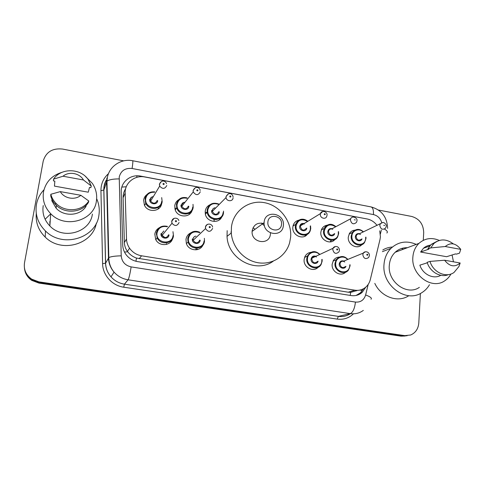 <?xml version="1.0" encoding="UTF-8"?>
<svg xmlns="http://www.w3.org/2000/svg" width="485" height="485" viewBox="0 0 485 485"><rect width="100%" height="100%" fill="white"/><g stroke="black" fill="none" stroke-linecap="round" stroke-linejoin="round"><path stroke-width="0.73" d="M318.136 267.253C313.249 272.752 303.083 267.12 304.15 259.463L304.81 256.868C306.12 254.116 308.254 252.594 311.206 252.291M202.948 244.986C200.062 252.097 188.429 251.006 186.343 243.355L185.985 239.426C186.537 236.146 188.332 233.873 191.363 232.594M172.618 238.523C170.768 246.083 158.922 246.774 155.685 239.426L154.818 234.14C155.309 231.248 156.843 229.096 159.413 227.683M345.611 272.2C340.731 277.214 331.219 271.594 332.17 264.216L333.419 260.451C334.868 258.305 336.869 257.177 339.415 257.074M192.133 210.29C190.114 218.183 177.334 217.698 175.121 209.569L174.77 205.67C175.2 202.997 176.57 200.972 178.88 199.596M161.663 203.518C160.723 211.806 147.67 213.048 144.384 205.07L143.633 200.044C144.009 197.753 145.118 195.91 146.973 194.515M307.441 234.182C302.961 240.542 291.679 235.043 292.855 227.016L293.152 225.458C294.128 222.554 296.068 220.784 298.978 220.148M221.875 216.716C218.953 224.276 206.349 222.1 205.3 213.782L205.24 211.181C205.713 208.174 207.307 206.028 210.017 204.743M334.88 239.523C330.315 245.319 319.815 239.784 320.858 232.085L321.567 229.375C322.761 226.968 324.659 225.573 327.26 225.185M361.816 244.676C357.227 250.017 347.363 244.476 348.297 237.044L349.479 233.406C350.782 231.442 352.595 230.357 354.917 230.157M377.039 225.41C374.414 221.942 371.11 219.796 367.127 218.971L144.912 177.001C134.818 174.806 124.615 182.966 125.178 193.042L126.512 238.978C126.633 242.312 127.646 245.386 129.55 248.205C132.514 252.364 136.515 254.892 141.553 255.795L354.862 290.2C359.258 290.812 363.059 289.642 366.266 286.702C368.273 284.756 369.631 282.361 370.334 279.512L380.022 239.432L380.422 236.825L379.737 230.83M125.663 188.641C123.899 191.436 123.044 194.455 123.099 197.704L124.378 242.573C124.506 245.822 125.53 248.775 127.44 251.418L127.743 251.818C130.004 254.74 132.914 256.82 136.467 258.062L348.23 292.206L350.655 292.376L357.178 290.479M330.249 241.912L330.843 240.736M334.032 240.342L334.244 239.814M158.286 208.392L158.371 208.877M366.521 218.856L140.68 176.116C130.744 173.957 120.686 181.972 121.232 191.878L122.717 245.034C122.838 248.453 123.905 251.588 125.912 254.431C128.834 258.353 132.708 260.742 137.54 261.597L351.188 295.571C355.402 296.153 359.082 295.068 362.216 292.31L365.775 287.15M420.398 293.467L418.797 322.968C418.264 328.836 415.56 332.849 410.674 334.996L404.751 335.632L38.879 281.858L31.64 279.111C25.954 274.989 23.571 269.545 24.511 262.785L43.207 161.135C45.948 152.047 52.392 148.016 62.541 149.053L123.705 160.862M378.47 210.041L411.729 216.462C419.404 218.771 423.393 224.137 423.702 232.576L423.278 240.33M407.127 335.747L402.859 335.893L38.879 282.47L31.689 279.742C27.463 276.826 25.044 272.897 24.42 267.962C25.044 272.897 27.463 276.826 31.689 279.742L38.879 282.47L402.859 335.893L407.127 335.747M363.495 288.739L360.422 292.831L356.075 295.462M405.224 336.002L400.98 336.147L38.885 283.076L31.731 280.366C27.536 277.469 25.129 273.564 24.511 268.654M220.19 219.147L218.977 218.935M189.999 213.746L188.483 213.479M159.147 208.229L158.48 208.107M429.486 284.731C427.527 288.102 424.945 290.77 421.732 292.728C406.048 303.355 381.768 285.344 384.011 264.452C384.532 257.935 386.872 252.546 391.049 248.284C398.379 241.645 406.788 240.348 416.263 244.385M382.81 249.951C385.763 248.193 388.964 247.223 392.413 247.029M401.562 248.496L403.314 249.235M450.947 274.007C449.407 276.838 447.346 279.093 444.763 280.779C431.856 290.121 411.116 274.983 412.856 257.268C413.256 251.612 415.287 246.98 418.943 243.379C424.884 238.183 431.674 237.195 439.319 240.427M452.087 254.983L453.469 261.815M419.361 287.35C407.067 296.153 387.539 282.003 389.303 265.368C389.722 260.051 391.674 255.692 395.16 252.291C398.615 249.114 402.689 247.586 407.388 247.708M427.297 262.803L419.871 265.156C422.799 274.468 433.59 279.651 440.786 275.298M460.18 263.009C454.772 267.514 449.583 266.586 444.593 260.227L460.18 263.009L458.925 266.532L454.021 272.455C446.121 278.293 433.141 272.4 429.995 261.409L427.139 262.318C429.959 271.994 440.61 278.069 448.516 274.607M444.593 260.227L429.995 261.409M460.75 249.369L445.242 246.513C450.68 242.106 455.845 243.058 460.75 249.369L459.489 253.17L456.464 254.122L455.415 253.934L446.612 256.717L420.592 252.036L423.466 248.265C425.46 246.495 427.77 245.458 430.401 245.161M420.592 252.036L428.916 249.114L427.843 248.92L431.11 244.458L437.009 241.33M408.437 295.959C397.518 302.943 380.961 296.875 374.802 283.379M427.843 248.92L430.692 247.92L433.978 243.428C440.065 238.644 446.515 238.802 453.336 243.894M430.692 247.92L445.242 246.513M267.902 221.93C268.538 212.976 282.755 215.607 281.518 224.397C280.967 233.346 266.635 230.811 267.902 221.93M264.149 222.069C265.083 209.423 285.113 213.157 283.367 225.543L283.313 225.998C282.106 237.868 263.112 234.716 264.101 222.706L264.149 222.069M270.436 234.025L270.484 232.915M264.107 223.676C257.735 222.075 253.746 224.452 252.158 230.793L252.109 231.4C251.127 242.803 269.187 245.731 270.381 234.461M231.436 227.132C233.261 210.878 248.926 199.608 264.531 202.694C280.16 205.537 292.231 221.712 290.582 237.589L289.654 242.633C286.029 256.044 272.4 265.016 258.323 262.779C244.24 260.651 232.273 247.483 231.303 232.97L231.436 227.132M273.273 261.148C256.268 273.983 227.738 258.984 227.035 236.365L227.168 230.654M231.048 233.17L231.2 231.357M254.637 228.987L253.012 227.811M261.318 223.039L264.446 225.804M45.105 219.268L50.676 213.867M96.66 198.717C99.037 204.027 99.789 209.514 98.916 215.182C96.394 238.032 62.765 248.593 45.469 230.975C37.903 223.397 34.902 214.534 36.46 204.385C37.527 198.814 40.031 193.945 43.977 189.774M85.493 176.473L92.338 183.366C95.981 188.859 97.333 194.77 96.394 201.099C94.205 220.693 65.063 229.162 50.689 213.679C44.644 207.325 42.262 200.002 43.535 191.72C45.796 181.863 51.956 175.4 62.007 172.327M51.937 199.238L51.834 200.772L56.114 208.198C63.917 216.922 79.685 216.019 85.845 206.719L86.251 205.155M80.862 195.291C74.981 200.499 64.159 198.614 60.298 191.617L80.862 195.291L88.791 200.996C82.25 211.563 64.547 212.824 55.763 203.082C53.338 200.517 51.695 197.583 50.828 194.273L50.731 195.879C51.592 199.159 53.223 202.069 55.63 204.615C64.335 214.273 81.892 213.006 88.379 202.524L88.791 200.996M60.298 191.617L50.828 194.273M89.476 187.428L88.27 192.206L54.453 186.119L54.829 181.129L53.423 180.875L53.544 179.153C60.958 167.677 80.607 168.089 88.234 179.583L91.277 186.034L90.853 187.677L89.476 187.428M92.386 214.055C90.325 232.345 63.214 240.342 49.876 225.986C44.262 220.093 42.049 213.285 43.238 205.555M96.339 223.191C92.787 244.44 61.377 253.516 45.226 237.104C38.503 230.442 35.52 222.579 36.284 213.509M63.014 176.225C68.991 171.096 79.643 173.096 83.45 179.983L63.014 176.225L53.544 179.153M83.45 179.983L91.277 186.034M49.858 221.463L49.931 225.101M50.428 217.595L50.028 223.664M49.852 221.554L49.919 225.282M50.416 217.783L50.016 223.846M121.838 187.083L126.276 186.761M350.237 295.42L350.655 292.376M360.404 289.963L362.143 290.933M135.945 261.269L136.467 258.062M124.475 252.036L127.743 251.818M136.734 177.371L136.915 175.812M348.23 292.206L354.862 290.2M139.231 258.741L141.553 255.795M124.378 242.573L126.512 238.978M123.099 197.704L125.178 193.042M381.786 222.742C380.422 218.335 377.645 215.613 373.45 214.576L132.102 168.489C125.227 167.822 120.935 170.665 119.219 177.013L121.22 255.825C121.844 261.815 125.148 265.507 131.138 266.895L355.438 302.076C360.597 302.464 363.999 300.094 365.629 294.959L368.176 284.44M387.606 228.374C387.151 217.068 381.64 209.92 371.08 206.919C372.862 207.574 373.65 210.126 373.45 214.576M363.326 310.412C359.452 313.213 355.093 314.286 350.255 313.619L128.095 279.803C122.523 278.887 117.849 276.335 114.078 272.152C110.525 268.011 108.652 263.264 108.464 257.911L106.615 181.754L106.87 178.007M105.966 180.772L104.136 186.41L103.887 190.011L106.961 181.232C108.961 179.692 113.005 178.916 119.098 178.904M353.456 313.819C348.909 318.136 343.483 319.894 337.19 319.1L123.73 287.205C112.156 285.671 102.668 275.116 102.596 263.67L100.941 190.666C100.928 183.845 103.457 178.171 108.507 173.642M404.751 335.632L400.98 336.147M38.879 281.858L38.885 283.076M355.438 302.076C354.674 308.527 352.947 312.376 350.255 313.619L338.391 316.372C343.01 316.996 347.187 315.99 350.922 313.346M371.08 206.919L132.702 160.747C121.45 158.352 109.501 166.009 107.385 177.364L106.961 181.232L108.816 257.577L105.609 263.185C105.791 268.326 107.579 272.879 110.986 276.844C114.605 280.857 119.092 283.295 124.439 284.168L338.391 316.372L337.19 319.1M100.941 190.666L103.887 190.011L105.609 263.185L102.596 263.67M131.138 266.895C130.028 273.849 129.016 278.147 128.095 279.803L124.439 284.168L123.73 287.205M380.373 234.043L381.325 230.102M106.118 180.323C104.475 183.379 103.711 186.646 103.814 190.126L105.53 263.258C105.748 268.381 107.567 272.909 110.986 276.844L114.078 272.152C110.604 267.908 108.852 263.052 108.816 257.577C110.877 256.559 115.012 255.971 121.22 255.825M365.629 294.959C370.401 296.771 372.195 298.196 371.007 299.233M132.702 160.747C133.011 161.141 132.811 163.724 132.102 168.489M384.466 229.102C387.145 230.648 387.945 231.957 386.866 233.018M140.383 176.728L140.68 176.116M358.488 246.604L356.76 246.804M365.92 238.638L364.502 242.555C360.555 248.49 350.267 243.428 351.201 235.971L352.328 232.521L356.426 229.611M363.174 231.988C359.209 227.829 352.14 230.278 351.916 235.952C350.873 245.246 365.344 247.811 365.666 238.444L365.66 237.232M361.998 238.893C360.743 242.573 354.887 240.536 355.366 236.577C355.838 234.2 357.239 233.243 359.555 233.703M360.47 234.498C358.93 233.612 357.627 233.819 356.572 235.122L356.087 236.559C356.911 240.154 358.7 241.015 361.446 239.147M386.26 226.465L385.508 228.205C382.598 230.187 380.689 229.26 379.779 225.41L380.288 223.87L382.107 222.663M383.714 225.289L384.763 225.483L383.714 225.289M333.583 240.681L333.874 239.948M331.231 240.542L330.576 241.869M337.663 236.813L338.633 233.673L337.663 236.813C334.183 243.834 322.501 239.02 323.586 230.963L324.265 228.387C325.229 226.41 326.745 225.149 328.812 224.597M335.656 226.798C329.97 223.367 326.187 224.749 324.295 230.939C323.143 240.317 337.918 242.93 338.324 233.485L338.269 231.745M334.699 233.582C333.704 237.65 327.266 235.789 327.818 231.581C328.321 229.175 329.758 228.217 332.122 228.696M332.74 229.314C331.061 228.574 329.758 228.962 328.824 230.46L328.527 231.557C329.521 235.389 331.413 236.153 334.195 233.843M356.96 221.014L356.463 222.379C353.51 224.84 351.492 224.015 350.4 219.905L350.716 218.729L331.619 228.968M354.292 219.766L355.366 219.966L354.292 219.766M305.805 234.946L304.944 236.219M310.23 230.757L310.746 228.617L310.23 230.757C307.49 238.99 294.14 234.625 295.389 225.846L295.68 224.355C298.396 218.899 302.434 217.892 307.787 221.336M307.532 221.487C301.797 218.25 297.984 219.693 296.092 225.822C294.838 235.28 309.921 237.953 310.418 228.423L310.267 226.046M306.811 228.083C306.205 232.588 299.075 230.993 299.688 226.477C300.221 224.052 301.7 223.082 304.125 223.579M304.368 224.028C302.555 223.494 301.276 224.082 300.53 225.78L300.391 226.453C301.609 230.545 303.598 231.175 306.362 228.344M327.005 215.449L326.745 216.34C325.653 219.947 319.845 218.08 320.361 214.273L320.5 213.552L322.701 211.521M324.21 214.121C324.507 214.916 324.877 214.982 325.308 214.328C325.005 213.527 324.635 213.461 324.21 214.121M310.527 225.895L310.739 228.538M223.5 212.806C222.87 221.845 208.362 221.439 207.21 212.272L207.15 209.841C208.865 203.961 212.709 202.027 218.693 204.039M218.426 204.306C212.903 202.56 209.368 204.397 207.829 209.811C206.24 219.523 222.318 222.366 223.094 212.582M214.976 207.798C213.491 208.089 212.612 208.98 212.333 210.472L212.345 211.357C214.576 215.152 216.753 215.255 218.88 211.66M233.061 197.922C232.788 201.863 226.465 201.548 226.046 197.559L226.034 196.607L228.296 193.867M229.732 196.389C230.035 197.213 230.43 197.286 230.908 196.613C230.605 195.788 230.217 195.716 229.732 196.389M214.285 219.863L214.237 219.438M207.222 212.369L205.167 212.327L207.101 212.388M214.285 221.202L213.782 219.335M207.319 212.818L205.543 212.321M215.534 219.584L215.479 219.232M205.27 213.582L205.816 213.709M223.524 211.108L223.506 212.745M219.293 211.89C218.893 216.783 210.866 215.346 211.66 210.508M193.163 207.307C192.503 215.758 179.05 216.34 176.782 207.932L176.455 204.276C177.934 198.862 181.511 196.758 187.174 197.965M186.931 198.28C181.723 197.286 178.45 199.274 177.122 204.24C175.412 214.037 191.842 216.947 192.721 207.071M183.669 202.415L181.705 204.912L181.808 206.295C184.282 209.665 186.476 209.611 188.392 206.131M200.305 191.787C198.256 195.516 195.898 195.564 193.23 191.921L193.109 190.435L195.303 187.731M196.752 190.199C197.055 191.035 197.456 191.108 197.959 190.429C197.656 189.593 197.256 189.52 196.752 190.199M177.255 207.046L176.552 207.059M185.3 214.127L185.009 213.436M177.304 207.234L176.558 207.095L177.267 207.083M186.664 214.012L186.525 213.351M174.806 208.259L176.425 208.392M193.006 204.343L193.169 207.253M188.835 206.367C188.38 211.302 180.184 209.835 181.038 204.949M162.154 201.681C161.456 209.647 148.913 210.963 145.785 203.312L145.082 198.583C146.331 193.703 149.562 191.472 154.763 191.896M154.551 192.26C149.792 191.987 146.852 194.079 145.736 198.547C143.899 208.435 160.693 211.405 161.681 201.439M151.635 197.152L150.392 199.232L150.647 201.051C153.29 204.033 155.485 203.845 157.237 200.475M166.767 185.5C164.894 189.114 162.53 189.308 159.674 186.082L159.395 184.124L161.493 181.463M162.984 183.863C163.287 184.706 163.7 184.785 164.215 184.094C163.912 183.251 163.506 183.178 162.984 183.863M158.116 208.647L158.183 209.011M161.693 197.595L162.16 201.645M157.716 200.717C157.207 205.701 148.822 204.203 149.738 199.274M350.031 265.895L348.46 270.048C344.32 275.995 334.019 270.897 334.996 263.337L336.184 259.76C339.706 255.71 343.598 255.595 347.86 259.408M350.037 264.743L350.037 265.804L350.073 264.731M347.593 259.517C343.683 254.861 335.972 257.299 335.717 263.337C334.601 272.861 349.376 275.31 349.752 265.725L349.77 264.852M345.957 266.338C344.562 270 338.73 267.926 339.239 263.937C339.803 261.348 341.337 260.39 343.829 261.057M344.744 261.991C343.119 260.857 341.695 261.003 340.476 262.427L339.955 263.931C340.761 267.568 342.574 268.441 345.399 266.556M369.4 255.716L368.624 257.511C365.635 259.53 363.695 258.584 362.81 254.68L363.356 253.067L365.344 251.812M367.83 254.831C367.527 254.031 367.169 253.97 366.757 254.643C367.066 255.437 367.424 255.498 367.83 254.831M322.137 261.148L321.173 264.331C317.608 271.594 305.635 266.823 306.787 258.541L307.423 256.062C310.758 251 314.892 250.46 319.833 254.443M322.107 259.372L322.143 261.069M319.554 254.576C315.547 250.024 307.811 252.521 307.502 258.535C306.277 268.144 321.373 270.642 321.834 260.972L321.822 259.499M318.111 261.16C317.032 265.295 310.521 263.44 311.097 259.148C311.716 256.498 313.316 255.546 315.893 256.286M316.45 256.989C314.62 255.995 313.171 256.353 312.097 258.062L311.807 259.142C312.825 263.07 314.759 263.816 317.614 261.379M339.433 250.509L338.966 251.842C335.941 254.443 333.868 253.637 332.758 249.417L333.062 248.259L335.317 246.538M337.76 249.557C337.457 248.75 337.087 248.684 336.663 249.363C336.966 250.169 337.336 250.23 337.76 249.557M204.494 241.142C203.858 249.739 190.381 250.496 188.107 241.985L187.774 238.299C189.653 232.115 193.703 230.139 199.911 232.376M204.367 238.305L204.5 241.093M199.614 232.661C193.873 230.714 190.144 232.588 188.447 238.28C186.767 248.241 203.215 250.969 204.064 240.936M200.178 240.275C199.735 245.295 191.533 243.919 192.369 238.947M212.624 228.38C210.569 232.206 208.21 232.279 205.537 228.599L193.151 240.305L193.03 238.941C193.497 237.201 194.473 236.274 195.958 236.146C194.339 236.383 193.363 237.31 193.042 238.935L193.151 240.305C195.619 243.719 197.819 243.64 199.741 240.075M212.545 227.047C212.666 224.494 207.356 221.936 205.519 227.047L205.537 228.599L205.422 227.119C205.676 225.634 206.519 224.67 207.944 224.228M210.326 227.204C210.023 226.362 209.623 226.295 209.126 226.992C209.429 227.835 209.829 227.901 210.326 227.204M187.737 240.166L188.453 240.366M194.982 247.344L195.134 248.065M188.386 239.002L187.816 238.862M196.904 248.878L196.752 249.739M195.782 249.854L196.079 248.508M188.38 239.202L187.707 239.184L188.38 239.226M197.328 249.611L197.431 248.969M156.37 232.958C157.946 227.344 161.657 225.161 167.495 226.41C161.681 225.167 157.971 227.35 156.388 232.939L157.176 237.923L156.37 232.958M172.963 231.666L173.466 235.825M167.216 226.75C161.844 225.725 158.45 227.786 157.031 232.939C155.224 242.991 172.042 245.78 172.999 235.655M169.023 234.976C168.531 240.039 160.141 238.632 161.038 233.618M179.056 222.5C177.231 226.174 174.873 226.428 171.987 223.258L161.99 235.498L161.687 233.618L163.809 230.987L161.705 233.6L161.99 235.498C164.657 238.426 166.846 238.183 168.556 234.764M178.801 220.584C178.474 217.953 172.981 216.662 171.811 221.099L171.987 223.258L171.678 221.208L174.133 218.341M176.558 221.281C176.249 220.433 175.837 220.36 175.321 221.063C175.625 221.912 176.037 221.984 176.558 221.281M164.845 237.571L161.832 235.104M166.385 244.44L166.555 243.579M173.46 235.862C172.793 243.858 160.468 245.483 157.176 237.923L155.8 239.651M127.44 251.418L129.55 248.205M31.64 279.111L31.731 280.366M356.633 290.8L356.742 290.376M360.422 292.831L362.216 292.31M391.049 248.284L382.398 251.66M418.943 243.379L395.16 252.291M429.619 246.065L423.466 248.265M433.978 243.428L431.11 244.458M231.303 232.97L227.035 236.365M264.101 222.706L252.109 231.4M56.381 205.367L56.114 208.198M55.763 203.082L55.63 204.615M50.689 213.679L49.876 225.986M45.469 230.975L45.226 237.104M364.502 242.555L365.957 238.62M358.997 233.97L382.665 222.566C383.805 221.827 386.975 224.949 386.29 226.071M363.459 231.854C361.089 229.775 356.972 227.241 352.328 232.521L349.085 234.103M365.963 238.553L365.933 237.104M335.941 226.647C332.91 224.379 328.86 222.051 324.265 228.387L321.306 230.017M356.996 220.596C357.639 218.056 352.298 215.146 350.716 218.729M338.639 233.6L338.554 231.6M303.665 223.858C302.21 223.658 301.167 224.294 300.53 225.78L320.5 213.552C321.44 209.775 327.484 211.612 327.048 215M307.823 221.312C304.447 218.517 298.766 217.553 295.68 224.355L293.007 226.034M310.752 228.55L310.552 225.877M205.373 214.164L207.21 212.272L207.168 209.829C208.859 203.979 212.709 202.039 218.711 204.015M233.061 197.092C233.182 194.691 229.278 190.902 226.107 196.54L226.046 197.559L212.345 211.357L212.321 210.484C212.557 209.011 213.436 208.12 214.964 207.81M216.298 219.572L216.177 218.905M175.243 209.926L176.782 207.932L176.473 204.258C178.201 197.583 183.172 196.801 187.192 197.947M200.214 190.417C199.862 187.883 195.782 185.161 193.224 190.332L193.23 191.921L181.808 206.295L181.687 204.931C181.796 203.33 182.918 202.427 185.052 202.215M144.554 205.422L145.785 203.312L145.106 198.559C146.349 193.709 149.574 191.478 154.776 191.872M166.537 183.657C165.755 181.057 161.584 179.286 159.547 183.973L159.674 186.082L150.647 201.051L150.374 199.256C150.38 197.898 151.387 196.989 153.375 196.522M145.3 201.99L145.973 201.851M333.049 261.088L336.184 259.76C341.288 254.298 345.235 256.832 347.903 259.39M343.265 261.288L363.356 253.067C364.393 250.975 369.321 251.23 369.431 255.371M348.46 270.048L350.055 265.883M304.592 257.432L307.423 256.062C312.237 249.126 316.85 251.751 319.87 254.431M322.131 259.36L322.161 261.082M315.389 256.523C313.88 256.244 312.783 256.753 312.097 258.062L333.062 248.259C333.741 246.059 338.894 245.137 339.47 250.139M321.173 264.331L322.155 261.142M199.929 232.357C195.764 230.405 189.884 230.569 187.792 238.287L188.107 241.985L186.428 243.603M156.958 234.255L156.291 234.376"/></g></svg>
